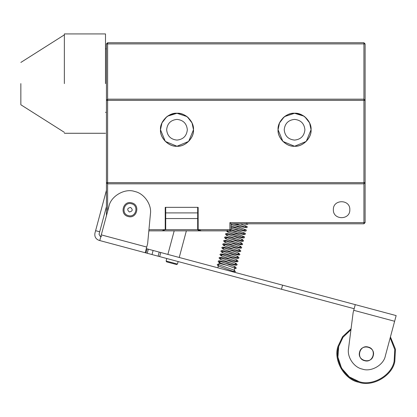 <?xml version="1.0" encoding="UTF-8"?>
<svg xmlns="http://www.w3.org/2000/svg" width="417" height="417" viewBox="0 0 417 417"><rect width="100%" height="100%" fill="white"/><g stroke="black" fill="none" stroke-linecap="round" stroke-linejoin="round"><path stroke-width="0.63" d="M176.99 140.091C170.746 139.434 167.3 135.984 166.644 129.744C167.3 123.505 170.746 120.054 176.99 119.398C170.746 120.054 167.3 123.505 166.644 129.744C167.3 135.984 170.746 139.434 176.99 140.091C183.23 139.434 186.675 135.984 187.332 129.744C186.675 123.505 183.23 120.054 176.99 119.398C183.23 120.054 186.675 123.505 187.332 129.744C186.675 135.984 183.23 139.434 176.99 140.091M166.68 116.911L165.471 117.985C168.697 114.92 172.534 113.351 176.99 113.283C168.843 112.548 159.794 121.602 160.529 129.744C159.794 137.886 168.843 146.94 176.99 146.205C185.132 146.94 194.186 137.886 193.446 129.744C194.186 121.602 185.132 112.548 176.99 113.283L186.79 116.52M167.79 116.093L167.191 116.52M166.701 116.896L167.207 116.505M167.321 116.421L167.697 116.155M167.785 116.098L176.99 113.283M294.564 119.398C288.324 120.054 284.874 123.505 284.217 129.744C284.874 135.984 288.324 139.434 294.564 140.091C288.324 139.434 284.874 135.984 284.217 129.744C284.874 123.505 288.324 120.054 294.564 119.398C300.803 120.054 304.248 123.505 304.91 129.744C304.248 135.984 300.803 139.434 294.564 140.091C300.803 139.434 304.248 135.984 304.91 129.744C304.248 123.505 300.803 120.054 294.564 119.398M303.758 116.093L294.564 113.283C302.706 112.548 311.76 121.602 311.025 129.744C311.76 137.886 302.706 146.94 294.564 146.205C286.416 146.94 277.368 137.886 278.103 129.744C277.368 121.602 286.416 112.548 294.564 113.283L284.764 116.52M304.848 116.896L304.342 116.505M304.228 116.421L303.852 116.155M303.764 116.098L304.363 116.52M294.564 113.283C299.015 113.351 302.851 114.92 306.083 117.985L304.869 116.911M284.253 116.911L283.044 117.985L284.253 116.911M197.679 229.684L197.679 207.343L165.7 207.343L165.7 229.684L197.679 229.684C198.633 230.664 199.847 231.054 201.333 230.856M106.444 215.683L106.444 43.915L107.617 42.737L363.932 42.737L365.104 43.915L365.104 222.626L363.932 223.804L231.07 223.804L231.07 229.684L229.897 230.856L148.838 230.856L162.015 230.856L148.838 230.856L147.639 243.643L145.205 252.728L99.095 240.374C95.769 239.097 94.383 236.7 94.94 233.176C94.383 236.7 95.769 239.097 99.095 240.374M20.85 83.603L20.85 104.766L20.85 83.603M105.501 83.603L105.501 33.923L105.501 83.603M64.354 83.603L64.354 33.923L64.354 83.603M170.527 114.555L176.99 113.236C168.822 112.496 159.742 121.576 160.482 129.744C159.742 137.912 168.822 146.987 176.99 146.252L165.314 141.415L160.482 129.744L161.963 122.906L166.597 116.922M167.582 116.176L167.186 116.463M167.113 116.515L166.675 116.854M166.607 116.911L167.702 116.098C170.511 114.216 173.608 113.262 176.99 113.236C181.473 113.304 185.336 114.889 188.573 117.985M284.092 116.984L279.52 122.947L278.056 129.744L282.888 141.415L294.564 146.252C286.396 146.987 277.315 137.912 278.056 129.744C277.315 121.576 286.396 112.496 294.564 113.236C290.081 113.304 286.218 114.889 282.976 117.985M301.027 114.555L294.564 113.236C291.181 113.262 288.084 114.216 285.275 116.098L284.18 116.911M285.145 116.187L284.759 116.463M284.686 116.515L284.253 116.854M333.36 209.694C332.912 199.081 350.275 199.081 349.821 209.694C350.275 199.081 332.912 199.081 333.36 209.694C332.912 220.306 350.275 220.306 349.821 209.694C350.275 220.306 332.912 220.306 333.36 209.694M187.462 116.984L192.034 122.947L193.493 129.744L188.661 141.415L176.99 146.252C185.153 146.987 194.233 137.912 193.493 129.744C194.233 121.576 185.153 112.496 176.99 113.236C180.368 113.262 183.464 114.216 186.274 116.098L187.369 116.911M294.564 146.252L306.234 141.415L311.072 129.744L309.586 122.906L304.957 116.922L303.847 116.098C301.038 114.216 297.941 113.262 294.564 113.236C302.732 112.496 311.807 121.576 311.072 129.744C311.807 137.912 302.732 146.987 294.564 146.252M223.225 230.856L213.436 230.856M303.967 116.176L304.368 116.463M304.436 116.515L304.874 116.854M186.409 116.187L186.79 116.463M186.863 116.515L187.301 116.854M107.617 99.173L363.932 99.173L363.932 43.915L107.617 43.915L107.617 99.173L106.444 100.351L107.617 100.351L107.617 182.651L363.932 182.651L363.932 100.351L107.617 100.351L107.617 99.173M165.413 229.684L162.015 230.856L165.231 229.684L165.231 207.343L198.153 207.343L198.153 229.684L229.897 229.684L229.897 222.626L363.932 222.626L363.932 182.651L365.104 182.651L363.932 183.829L107.617 183.829L106.444 182.651L107.617 182.651L107.617 211.294M365.104 100.351L363.932 99.173L363.932 100.351L365.104 100.351M229.897 222.626L231.07 223.804M198.153 229.684L201.364 230.856L197.971 229.684L197.971 207.343M385.376 355.79C383.781 365 371.109 372.313 362.337 369.092C371.109 372.313 383.781 365 385.376 355.79L394.628 321.267L353.746 310.311L355.263 304.634L396.15 315.591L390.432 336.931L395.441 349.222L394.805 361.482C392.314 375.868 372.517 387.299 358.808 382.269C344.421 379.772 332.99 359.975 338.025 346.266L342.602 336.644L351.067 328.81M359.6 352.047C361.581 343.16 375.962 347.012 373.231 355.701C371.25 364.594 356.869 360.736 359.6 352.047C361.581 343.16 375.962 347.012 373.231 355.701C371.25 364.594 356.869 360.736 359.6 352.047M128.379 215.599C120.675 213.885 124.011 201.427 131.543 203.788C124.011 201.427 120.675 213.885 128.379 215.599C135.906 217.966 139.242 205.503 131.543 203.788C139.242 205.503 135.906 217.966 128.379 215.599M130.568 207.421C127.232 208.151 126.825 209.668 129.348 211.966C132.684 211.237 133.091 209.72 130.568 207.421M128.134 216.506C136.818 219.238 140.67 204.862 131.782 202.881C123.098 200.15 119.246 214.526 128.134 216.506M368.242 347.064C377.13 349.039 373.278 363.421 364.588 360.689C355.701 358.709 359.553 344.333 368.242 347.064M233.749 272.072L233.885 271.561M234.093 270.795L234.797 268.152M217.851 267.813L219.066 263.273L227.286 265.473M166.112 261.011L177.47 264.055L176.605 264.555L166.612 261.876L166.112 261.011L166.784 258.514M177.47 264.055L178.142 261.558M179.237 257.466L186.368 230.856M167.879 254.422L174.191 230.856M348.544 348.539C346.866 356.931 353.934 367.471 362.337 369.092C353.934 367.471 346.866 356.931 348.544 348.539L353.136 312.583L353.746 310.311M134.827 191.523C124.959 187.9 110.703 196.131 108.91 206.488C110.703 196.131 124.959 187.9 134.827 191.523C144.058 193.347 151.918 204.648 150.422 213.937C151.918 204.648 144.058 193.347 134.827 191.523M145.205 252.728L145.981 252.937L147.076 248.85L148.332 249.189L147.237 253.275L145.981 252.937M354.169 308.721L147.237 253.275M101.54 236.648L100.195 236.288L99.027 234.271L99.699 231.774L95.608 230.679L94.94 233.176M146.299 248.641L147.076 248.85M158.116 256.189L159.216 252.103L148.332 249.189M159.216 252.103L160.743 252.514L159.648 256.601M355.263 304.634L160.743 252.514M282.58 285.16L281.485 289.247M99.778 240.557L108.91 206.488M147.639 243.643L150.422 213.937M106.444 190.246L95.608 230.679M106.444 206.597L99.699 231.774M148.947 229.684L165.7 229.684M107.617 42.737L107.617 43.915L106.444 43.915M363.932 42.737L363.932 43.915L365.104 43.915M365.104 222.626L363.932 222.626L363.932 223.804M231.07 229.684L229.897 229.684L229.897 230.856M358.99 381.586L349.31 376.905L341.57 368.221L337.916 357.171L338.703 346.449C333.793 359.829 344.948 379.152 358.99 381.586C372.371 386.496 391.693 375.342 394.128 361.299L394.784 349.618L390.192 337.822M350.947 329.711L343.014 337.28L338.703 346.449M153.117 250.466L152.017 254.558M146.727 247.052L101.3 234.88M165.7 218.55L197.679 218.55M197.679 212.905L165.7 212.905M20.85 104.766L64.354 132.335M105.501 133.278L64.354 133.278M105.501 112.345L106.444 112.345M105.501 48.852L106.444 48.852M105.501 33.923L64.354 33.923M20.85 62.441L64.354 34.866M234.14 270.617L234.484 270.633L234.01 271.092L234.182 271.717L218.253 265.999L217.205 264.764L217.679 264.248L218.81 264.216M233.77 271.993L235.037 271.905L235.376 271.457L234.177 270.148L218.388 264.493L218.571 265.129L218.107 265.587L218.44 265.598M234.682 268.584L235.813 268.564L236.288 268.048L235.094 266.744L219.3 261.084L219.483 261.72L219.019 262.178L220.108 262.288M234.281 267.115L235.397 267.224L234.922 267.683L235.094 268.308L219.17 262.59L218.117 261.355L218.591 260.839L219.806 260.823L230.549 262.856M224.773 263.137L235.673 265.186L236.726 265.16L237.2 264.644L236.006 263.335L220.212 257.68L220.395 258.316L219.936 258.769L221.026 258.879M235.193 263.706L236.309 263.815L235.84 264.279L236.006 264.904L220.082 259.181L219.029 257.951L219.504 257.435L220.718 257.414L231.461 259.452M225.686 259.728L236.585 261.782L237.638 261.751L238.112 261.235L236.919 259.927L221.13 254.271L221.307 254.907L220.848 255.366L221.938 255.47M236.105 260.302L237.221 260.411L236.752 260.87L236.919 261.495L220.994 255.777L219.947 254.542L220.421 254.026L221.63 254.005L232.373 256.043M226.598 256.319L237.502 258.373L238.55 258.342L239.024 257.831L237.831 256.523L222.042 250.867L222.219 251.498L221.761 251.957L222.85 252.066M237.018 256.893L238.138 257.002L237.664 257.466L237.831 258.092L221.907 252.368L220.859 251.133L221.333 250.622L222.548 250.601L233.285 252.634M227.51 252.916L238.415 254.964L239.462 254.938L239.937 254.422L238.743 253.114L222.954 247.458L223.131 248.094L222.673 248.548L223.762 248.657M237.93 253.484L239.05 253.599L238.576 254.057L238.748 254.683L222.819 248.965L221.771 247.729L222.245 247.213L223.46 247.192L234.198 249.23M228.427 249.507L239.327 251.56L240.374 251.529L240.854 251.013L239.655 249.71L223.866 244.049L224.044 244.685L223.585 245.144L224.674 245.248M238.842 250.08L239.963 250.19L239.488 250.648L239.66 251.274L223.731 245.556L222.683 244.32L223.158 243.804L224.372 243.789L235.11 245.822M229.34 246.103L240.239 248.151L241.292 248.12L241.766 247.609L240.567 246.301L224.779 240.645L224.961 241.281L224.497 241.735L225.587 241.844M239.754 246.671L240.875 246.781L240.4 247.245L240.573 247.87L224.643 242.147L223.595 240.911L224.07 240.4L225.284 240.38L236.022 242.413M230.252 242.694L241.151 244.748L242.204 244.716L242.678 244.2L241.485 242.892L225.691 237.237L225.873 237.872L225.409 238.331L226.499 238.435M240.672 243.262L241.787 243.377L241.313 243.836L241.485 244.461L225.555 238.743L224.508 237.508L224.982 236.992L226.196 236.971L236.939 239.009M231.164 239.285L242.063 241.339L243.116 241.307L243.591 240.791L242.397 239.488L226.603 233.828L226.785 234.463L226.327 234.922L227.416 235.032M241.584 239.858L242.699 239.968L242.23 240.427L242.397 241.052L226.473 235.334L225.42 234.099L225.894 233.583L227.109 233.567L237.852 235.6M232.076 235.881L242.975 237.93L244.028 237.898L244.503 237.388L244.352 236.705L228.474 230.856M242.496 236.449L243.611 236.559L243.142 237.023L243.309 237.648L227.385 231.925L226.337 230.695M227.52 230.424L227.698 231.06L227.239 231.513L228.328 231.623M232.988 232.472L243.893 234.526L244.941 234.495L245.415 233.979L245.264 233.296L231.07 228.089M243.408 233.046L244.529 233.155L244.054 233.614L244.221 234.239L231.07 229.579M233.901 229.063L244.805 231.117L245.853 231.086L246.327 230.575L246.176 229.892L231.07 224.346M244.32 229.637L245.441 229.746L244.967 230.21L245.139 230.836L231.07 225.847M234.813 225.66L246.765 227.682L247.245 227.166L247.088 226.483L240.322 223.804M245.232 226.228L246.353 226.342L245.879 226.801L246.051 227.427L235.913 223.804M243.538 223.804L246.629 224.304L247.677 224.273L248.141 223.804M246.791 223.392L246.963 224.018L246.536 223.804M238.764 232.196L230.648 230.585M239.676 228.787L231.07 227.093M240.588 225.378L232.634 223.804"/></g></svg>
